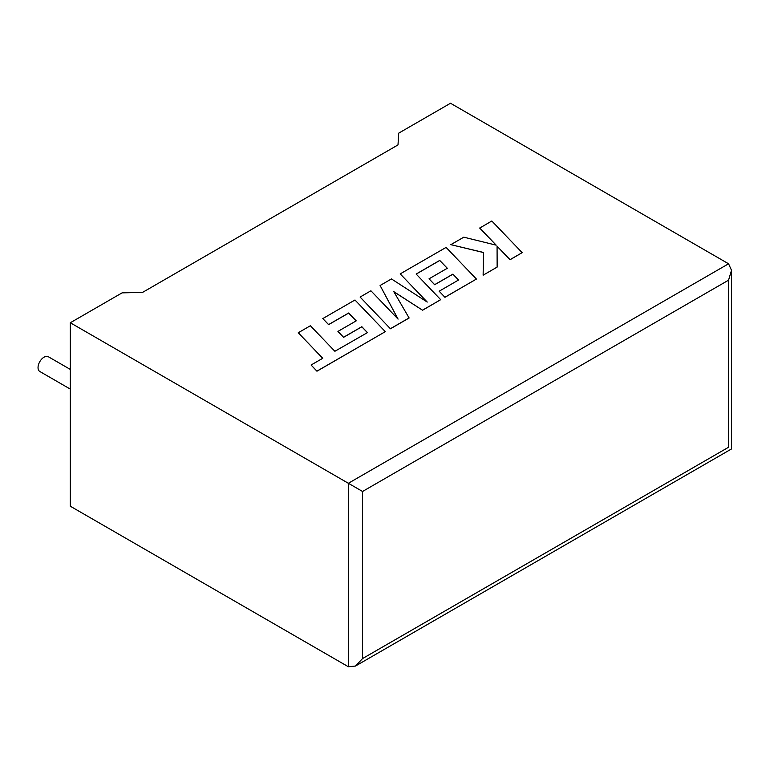 <?xml version="1.0" encoding="UTF-8"?>
<svg xmlns="http://www.w3.org/2000/svg" width="770" height="770" viewBox="0 0 770 770"><rect width="100%" height="100%" fill="white"/><g stroke="black" fill="none" stroke-linecap="round" stroke-linejoin="round"><path stroke-width="1.16" d="M70.311 369.417L48.337 356.731A8.528 4.918 120 0 0 44.073 357.155A8.528 4.918 120 0 0 38.5 364.662A8.528 4.918 120 0 0 39.809 371.496L70.311 389.11M70.311 322.755L348.367 483.281L728.564 263.783L450.508 103.247L398.725 133.143L398.003 144.914L142.488 292.436L122.093 292.86L70.311 322.755L70.311 506.217L348.367 666.753L348.367 483.281L362.555 491.472L362.555 658.562L355.461 666.05L348.367 666.753M728.564 263.783L731.5 270.27L728.564 280.164L362.555 491.472M362.555 658.562L728.564 447.245C732.385 449.459 732.385 449.459 728.564 447.245L728.564 280.164M479.7 227.997L496.198 245.168L463.79 237.179L450.835 244.658L483.541 252.473L483.127 275.188L497.141 267.094L497.074 246.159L510.029 259.654L522.156 252.656L491.809 221L479.7 228.074L496.092 245.139M522.156 252.656L510.029 259.74L497.074 246.246M450.835 244.658L483.541 252.56M483.127 275.188L497.141 267.094M439.737 260.414L447.312 268.268L429.034 278.817L434.655 284.659L452.933 274.11L458.554 280.011L439.15 291.214L444.954 297.23L476.409 279.058L446.08 247.401L400.208 273.889L427.235 302.061L391.449 278.942L380.091 285.497L398.08 319.107L370.919 290.791L360.1 297.047L390.438 328.78L409.12 318L393.788 291.637L422.566 310.233L440.7 299.674L416.137 274.043L439.737 260.414L447.255 268.297M390.438 328.694L409.12 317.914M393.865 291.772L422.566 310.233M422.566 310.146L440.7 299.674M416.185 274.101L439.737 260.501M429.034 278.817L434.655 284.746L452.933 274.197L458.497 280.039M439.15 291.214L444.954 297.307L476.409 279.058M400.208 273.889L427.023 301.927M380.091 285.497L397.975 319.001M360.1 297.047L390.438 328.78M298.26 332.746L322.745 358.281L311.09 365.019L316.951 371.13L385.308 331.658L354.97 300.002L322.803 318.578L328.607 324.584L348.646 313.005L356.212 320.859L337.934 331.418L343.564 337.26L361.833 326.701L367.454 332.611L334.873 351.284L310.397 325.739L298.26 332.746L322.697 358.31M311.09 365.019L316.951 371.207L385.308 331.658M322.803 318.578L328.607 324.661L348.646 313.092L356.164 320.897M337.934 331.418L343.564 337.337L361.833 326.788L367.406 332.64M731.5 270.27L731.5 448.949L355.461 666.05"/></g></svg>

